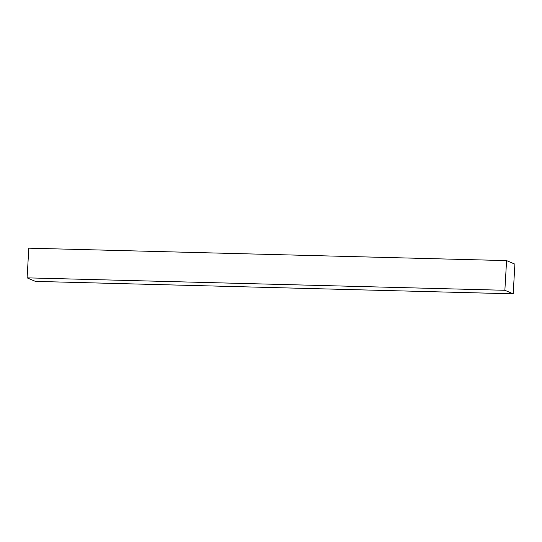 <?xml version="1.0" encoding="UTF-8"?>
<svg xmlns="http://www.w3.org/2000/svg" width="542" height="542" viewBox="0 0 542 542"><rect width="100%" height="100%" fill="white"/><g stroke="black" fill="none" stroke-linecap="round" stroke-linejoin="round"><path stroke-width="0.81" d="M28.814 248.175L506.58 260.607L504.866 290.288L27.1 277.856L28.814 248.175L27.1 277.856L504.866 290.288L513.186 293.825L35.42 281.393L27.1 277.856L35.42 281.393L513.186 293.825L514.9 264.144L506.58 260.607L28.814 248.175M506.58 260.607L504.866 290.288L513.186 293.825L514.9 264.144L506.58 260.607"/></g></svg>
